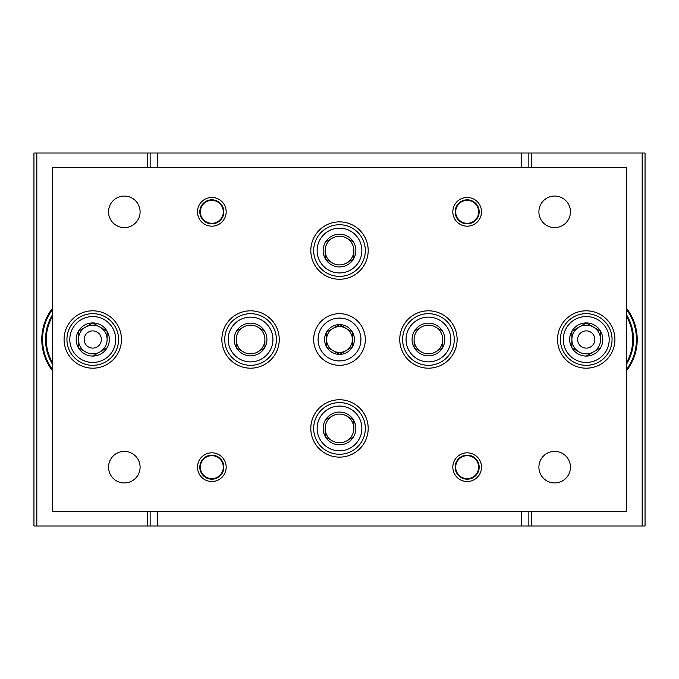 <?xml version="1.0" encoding="UTF-8"?>
<svg xmlns="http://www.w3.org/2000/svg" width="679" height="679" viewBox="0 0 679 679"><rect width="100%" height="100%" fill="white"/><g stroke="black" fill="none" stroke-linecap="round" stroke-linejoin="round"><path stroke-width="1.02" d="M528.856 167.357L528.856 153.013L33.95 153.013L33.95 525.987L150.144 525.987L150.144 511.643M52.597 308.113A50.976 50.976 0 0 0 52.597 370.887M150.144 153.013L150.144 167.357M157.316 511.643L157.316 525.987L150.144 525.987M157.316 525.987L645.05 525.987L645.05 153.013L642.181 153.013L642.181 525.987M528.856 511.643L528.856 525.987M528.856 153.013L642.181 153.013M626.403 370.887A50.976 50.976 0 0 0 626.403 308.113M626.403 309.378A50.204 50.204 0 0 1 626.403 369.622M626.403 314.623A47.25 47.25 0 0 1 626.403 364.377M626.403 316.117A46.478 46.478 0 0 1 626.403 362.883M52.597 369.622A50.204 50.204 0 0 1 52.597 309.378M52.597 364.377A47.25 47.25 0 0 1 52.597 314.623M52.597 362.883A46.478 46.478 0 0 1 52.597 316.117M626.403 167.357L52.597 167.357L52.597 511.643L626.403 511.643L626.403 167.357M121.456 339.5A28.688 28.688 0 0 0 78.416 314.657A28.688 28.688 0 0 0 78.416 364.343A28.688 28.688 0 0 0 121.456 339.5M614.928 339.5A28.688 28.688 0 0 0 571.888 314.657A28.688 28.688 0 0 0 571.888 364.343A28.688 28.688 0 0 0 614.928 339.5M108.547 211.831A15.778 15.778 0 0 1 132.21 198.166A15.778 15.778 0 0 1 132.21 225.496A15.778 15.778 0 0 1 108.547 211.831M538.897 467.169A15.778 15.778 0 0 1 562.568 453.504A15.778 15.778 0 0 1 562.568 480.834A15.778 15.778 0 0 1 538.897 467.169M108.547 467.169A15.778 15.778 0 0 1 132.21 453.504A15.778 15.778 0 0 1 132.21 480.834A15.778 15.778 0 0 1 108.547 467.169M538.897 211.831A15.778 15.778 0 0 1 562.568 198.166A15.778 15.778 0 0 1 562.568 225.496A15.778 15.778 0 0 1 538.897 211.831M197.487 211.831A14.344 14.344 0 0 1 219.003 199.405A14.344 14.344 0 0 1 219.003 224.248A14.344 14.344 0 0 1 197.487 211.831M452.825 467.169A14.344 14.344 0 0 1 474.341 454.752A14.344 14.344 0 0 1 474.341 479.595A14.344 14.344 0 0 1 452.825 467.169M197.487 467.169A14.344 14.344 0 0 1 219.003 454.752A14.344 14.344 0 0 1 219.003 479.595A14.344 14.344 0 0 1 197.487 467.169M452.825 211.831A14.344 14.344 0 0 1 474.341 199.405A14.344 14.344 0 0 1 474.341 224.248A14.344 14.344 0 0 1 452.825 211.831M221.872 339.5A28.688 28.688 0 0 1 264.903 314.657A28.688 28.688 0 0 1 264.903 364.343A28.688 28.688 0 0 1 221.872 339.5M310.812 428.441A28.688 28.688 0 0 1 353.844 403.589A28.688 28.688 0 0 1 353.844 453.283A28.688 28.688 0 0 1 310.812 428.441M399.753 339.5A28.688 28.688 0 0 1 442.784 314.657A28.688 28.688 0 0 1 442.784 364.343A28.688 28.688 0 0 1 399.753 339.5M310.812 250.559A28.688 28.688 0 0 1 353.844 225.717A28.688 28.688 0 0 1 353.844 275.411A28.688 28.688 0 0 1 310.812 250.559M313.681 339.5A25.819 25.819 0 0 1 352.409 317.135A25.819 25.819 0 0 1 352.409 361.865A25.819 25.819 0 0 1 313.681 339.5M455.159 211.831A12.018 12.018 0 0 1 473.178 201.425A12.018 12.018 0 0 1 473.178 222.237A12.018 12.018 0 0 1 455.159 211.831M199.813 467.169A12.018 12.018 0 0 1 217.84 456.763A12.018 12.018 0 0 1 217.84 477.575A12.018 12.018 0 0 1 199.813 467.169M455.159 467.169A12.018 12.018 0 0 1 473.178 456.763A12.018 12.018 0 0 1 473.178 477.575A12.018 12.018 0 0 1 455.159 467.169M199.813 211.831A12.018 12.018 0 0 1 217.84 201.425A12.018 12.018 0 0 1 217.84 222.237A12.018 12.018 0 0 1 199.813 211.831M339.5 324.596A14.904 14.904 0 0 1 352.409 332.048L339.5 324.596L326.591 332.048A14.904 14.904 0 0 1 339.5 324.596L352.409 332.048A14.904 14.904 0 0 1 352.409 346.952L352.409 332.048L352.409 346.952A14.904 14.904 0 0 1 339.5 354.404L352.409 346.952L339.5 354.404A14.904 14.904 0 0 1 326.591 332.048L326.591 346.952L339.5 354.404L326.591 346.952L326.591 332.048L339.5 324.596M360.922 339.5A21.422 21.422 0 0 1 328.789 358.054A21.422 21.422 0 0 1 328.789 320.946A21.422 21.422 0 0 1 360.922 339.5M352.409 339.5A12.909 12.909 0 0 1 333.041 350.678A12.909 12.909 0 0 1 339.5 326.591A12.909 12.909 0 0 1 352.409 339.5M339.5 272.941A22.382 22.382 0 0 1 320.123 239.373A22.382 22.382 0 0 1 358.877 239.373A22.382 22.382 0 0 1 339.5 272.941M325.156 242.276L325.156 242.683A16.364 16.364 0 0 0 325.156 258.444L325.504 259.047A16.364 16.364 0 0 0 339.152 266.923L339.848 266.923A16.364 16.364 0 0 0 353.496 259.047L353.844 258.444A16.364 16.364 0 0 0 353.844 242.683L353.496 242.08A16.364 16.364 0 0 0 339.848 234.196L339.152 234.196A16.364 16.364 0 0 0 325.504 242.08L325.156 242.276M325.156 258.444L325.156 250.559A14.344 14.344 0 0 1 332.328 238.134L325.504 242.08L332.328 238.134A14.344 14.344 0 0 1 346.672 238.134L353.496 242.08L346.672 238.134A14.344 14.344 0 0 1 353.844 250.559L353.844 258.444L353.844 250.559A14.344 14.344 0 0 1 346.672 262.985L353.496 259.047L346.672 262.985A14.344 14.344 0 0 1 332.328 262.985L325.504 259.047L332.328 262.985A14.344 14.344 0 0 1 325.156 250.559L325.156 258.444M339.5 276.378A25.819 25.819 0 0 1 317.135 237.65A25.819 25.819 0 0 1 361.865 237.65A25.819 25.819 0 0 1 339.5 276.378M250.559 361.882A22.382 22.382 0 0 1 231.183 328.313A22.382 22.382 0 0 1 269.945 328.313A22.382 22.382 0 0 1 250.559 361.882M236.216 331.216L236.216 331.615A16.364 16.364 0 0 0 236.216 347.385L236.564 347.979A16.364 16.364 0 0 0 250.212 355.864L250.907 355.864A16.364 16.364 0 0 0 264.555 347.979L264.903 347.385A16.364 16.364 0 0 0 264.903 331.615L264.555 331.021A16.364 16.364 0 0 0 250.907 323.136L250.212 323.136A16.364 16.364 0 0 0 236.564 331.021L236.216 331.216M236.216 347.385L236.216 339.5A14.344 14.344 0 0 1 243.388 327.074L236.564 331.021L243.388 327.074A14.344 14.344 0 0 1 257.731 327.074L264.555 331.021L257.731 327.074A14.344 14.344 0 0 1 264.903 339.5L264.903 347.385L264.903 339.5A14.344 14.344 0 0 1 257.731 351.926L264.555 347.979L257.731 351.926A14.344 14.344 0 0 1 243.388 351.926L236.564 347.979L243.388 351.926A14.344 14.344 0 0 1 236.216 339.5L236.216 347.385M250.559 365.319A25.819 25.819 0 0 1 228.195 326.591A25.819 25.819 0 0 1 272.924 326.591A25.819 25.819 0 0 1 250.559 365.319M339.5 450.814A22.382 22.382 0 0 1 320.123 417.254A22.382 22.382 0 0 1 358.877 417.254A22.382 22.382 0 0 1 339.5 450.814M325.156 420.157L325.156 420.556A16.364 16.364 0 0 0 325.156 436.317L325.504 436.92A16.364 16.364 0 0 0 339.152 444.804L339.848 444.804A16.364 16.364 0 0 0 353.496 436.92L353.844 436.317A16.364 16.364 0 0 0 353.844 420.556L353.496 419.953A16.364 16.364 0 0 0 339.848 412.077L339.152 412.077A16.364 16.364 0 0 0 325.504 419.953L325.156 420.157M325.156 436.317L325.156 428.441A14.344 14.344 0 0 1 332.328 416.015L325.504 419.953L332.328 416.015A14.344 14.344 0 0 1 346.672 416.015L353.496 419.953L346.672 416.015A14.344 14.344 0 0 1 353.844 428.441L353.844 420.556L353.844 428.441A14.344 14.344 0 0 1 346.672 440.866L353.496 436.92L346.672 440.866A14.344 14.344 0 0 1 332.328 440.866L325.504 436.92L332.328 440.866A14.344 14.344 0 0 1 325.156 428.441L325.156 436.317M339.5 454.259A25.819 25.819 0 0 1 317.135 415.531A25.819 25.819 0 0 1 361.865 415.531A25.819 25.819 0 0 1 339.5 454.259M428.441 361.882A22.382 22.382 0 0 1 409.055 328.313A22.382 22.382 0 0 1 447.817 328.313A22.382 22.382 0 0 1 428.441 361.882M414.097 331.216L414.097 331.615A16.364 16.364 0 0 0 414.097 347.385L414.445 347.979A16.364 16.364 0 0 0 428.093 355.864L428.788 355.864A16.364 16.364 0 0 0 442.436 347.979L442.784 347.385A16.364 16.364 0 0 0 442.784 331.615L442.436 331.021A16.364 16.364 0 0 0 428.788 323.136L428.093 323.136A16.364 16.364 0 0 0 414.445 331.021L414.097 331.216M414.097 347.385L414.097 339.5A14.344 14.344 0 0 1 421.269 327.074L414.445 331.021L421.269 327.074A14.344 14.344 0 0 1 435.612 327.074L442.436 331.021L435.612 327.074A14.344 14.344 0 0 1 442.784 339.5L442.784 347.385L442.784 339.5A14.344 14.344 0 0 1 435.612 351.926L442.436 347.979L435.612 351.926A14.344 14.344 0 0 1 421.269 351.926L414.445 347.979L421.269 351.926A14.344 14.344 0 0 1 414.097 339.5L414.097 347.385M428.441 365.319A25.819 25.819 0 0 1 406.076 326.591A25.819 25.819 0 0 1 450.805 326.591A25.819 25.819 0 0 1 428.441 365.319M586.232 322.932A16.568 16.568 0 0 1 600.584 331.216L586.232 322.932L571.888 331.216A16.568 16.568 0 0 1 586.232 322.932L593.404 327.074A14.344 14.344 0 0 1 600.584 339.5L600.584 331.216A16.568 16.568 0 0 1 586.232 356.068L600.584 347.784L586.232 356.068A16.568 16.568 0 0 1 571.888 331.216L571.888 347.784L579.06 351.926A14.344 14.344 0 0 1 571.888 339.5L571.888 331.216L586.232 322.932M612.059 339.5A25.819 25.819 0 0 1 573.322 361.865A25.819 25.819 0 0 1 573.322 317.135A25.819 25.819 0 0 1 612.059 339.5M600.584 331.216L600.584 339.5A14.344 14.344 0 0 1 579.06 351.926M571.888 347.784L571.888 339.5A14.344 14.344 0 0 1 593.404 327.074M594.846 339.5A8.606 8.606 0 0 1 581.928 346.952A8.606 8.606 0 0 1 581.928 332.048A8.606 8.606 0 0 1 594.846 339.5M92.768 322.932A16.568 16.568 0 0 1 107.112 331.216L92.768 322.932L78.416 331.216A16.568 16.568 0 0 1 92.768 322.932L99.94 327.074A14.344 14.344 0 0 1 107.112 339.5L107.112 331.216A16.568 16.568 0 0 1 92.768 356.068L107.112 347.784L92.768 356.068A16.568 16.568 0 0 1 78.416 331.216L78.416 347.784L85.596 351.926A14.344 14.344 0 0 1 78.416 339.5L78.416 331.216L92.768 322.932M118.587 339.5A25.819 25.819 0 0 1 79.85 361.865A25.819 25.819 0 0 1 79.85 317.135A25.819 25.819 0 0 1 118.587 339.5M107.112 331.216L107.112 339.5A14.344 14.344 0 0 1 85.596 351.926M78.416 347.784L78.416 339.5A14.344 14.344 0 0 1 99.94 327.074M101.375 339.5A8.606 8.606 0 0 1 88.465 346.952A8.606 8.606 0 0 1 88.465 332.048A8.606 8.606 0 0 1 101.375 339.5M455.694 215.387L455.694 208.266M458.35 203.666L464.512 200.11M469.826 200.11L475.996 203.666M478.644 208.266L478.644 215.387M475.996 219.988L469.826 223.544M464.512 223.544L458.35 219.988M478.644 211.831A11.475 11.475 0 0 1 461.431 221.77A11.475 11.475 0 0 1 467.169 200.356A11.475 11.475 0 0 1 478.644 211.831M200.356 215.387L200.356 208.266M203.004 203.666L209.174 200.11M214.488 200.11L220.65 203.666M223.306 208.266L223.306 215.387M220.65 219.988L214.488 223.544M209.174 223.544L203.004 219.988M223.306 211.831A11.475 11.475 0 0 1 206.093 221.77A11.475 11.475 0 0 1 211.831 200.356A11.475 11.475 0 0 1 223.306 211.831M200.356 470.734L200.356 463.613M203.004 459.012L209.174 455.456M214.488 455.456L220.65 459.012M223.306 463.613L223.306 470.734M220.65 475.334L214.488 478.89M209.174 478.89L203.004 475.334M223.306 467.169A11.475 11.475 0 0 1 206.093 477.108A11.475 11.475 0 0 1 211.831 455.694A11.475 11.475 0 0 1 223.306 467.169M455.694 470.734L455.694 463.613M458.35 459.012L464.512 455.456M469.826 455.456L475.996 459.012M478.644 463.613L478.644 470.734M475.996 475.334L469.826 478.89M464.512 478.89L458.35 475.334M478.644 467.169A11.475 11.475 0 0 1 461.431 477.108A11.475 11.475 0 0 1 467.169 455.694A11.475 11.475 0 0 1 478.644 467.169M36.819 153.013L36.819 525.987M147.275 153.013L147.275 167.357M147.275 511.643L147.275 525.987M157.316 153.013L157.316 167.357M521.684 153.013L521.684 167.357M521.684 511.643L521.684 525.987M531.725 153.013L531.725 167.357M531.725 511.643L531.725 525.987M609.19 339.5A22.95 22.95 0 0 1 574.757 359.378A22.95 22.95 0 0 1 574.757 319.622A22.95 22.95 0 0 1 609.19 339.5M115.719 339.5A22.95 22.95 0 0 1 81.285 359.378A22.95 22.95 0 0 1 81.285 319.622A22.95 22.95 0 0 1 115.719 339.5"/></g></svg>
